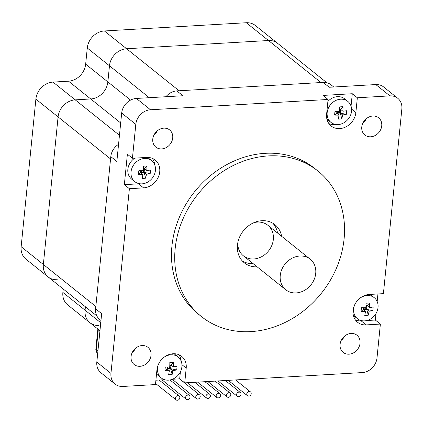 <?xml version="1.0" encoding="UTF-8"?>
<svg xmlns="http://www.w3.org/2000/svg" width="423" height="423" viewBox="0 0 423 423"><rect width="100%" height="100%" fill="white"/><g stroke="black" fill="none" stroke-linecap="round" stroke-linejoin="round"><path stroke-width="0.63" d="M363.939 307.754L363.177 309.573L366.725 309.366L368.28 315.188A21.663 17.65 -142.8 0 1 364.732 315.389A24.391 10.237 -93.3 0 0 365.483 311.418L363.177 309.573L363.362 307.748M365.927 306.199L367.095 305.676L366.048 306.834L366.725 309.366L364.092 308.779L361.083 311.391A21.663 5.943 -78.8 0 1 361.454 307.701A24.391 7.826 5.7 0 0 365.853 307.727A24.391 10.237 -93.3 0 0 365.948 303.228A21.663 7.503 -13.2 0 1 369.496 303.027L367.095 305.676L365.937 305.744M369.496 303.027A24.391 10.237 86.7 0 1 369.401 307.521L367.095 305.676L366.725 309.366L365.091 307.743M369.401 307.521A24.391 7.826 5.7 0 0 373.144 307.024A21.663 19.209 55.1 0 1 372.774 310.715L366.725 309.366L369.03 311.212A24.391 10.237 86.7 0 1 368.28 315.188M372.774 310.715A24.391 7.826 -174.3 0 1 369.03 311.212M365.483 311.418A24.391 7.826 -174.3 0 1 361.083 311.391M364.092 308.779L364.192 307.754M360.095 298.056A13.457 11.426 -51.3 0 1 374.255 297.686A13.457 11.426 -51.3 0 1 378.035 307.484A13.457 11.426 -51.3 0 1 370.109 319.243A13.457 11.426 -51.3 0 1 357.43 318.693A13.457 11.426 -51.3 0 1 354.696 304.793M357.43 318.693L354.247 316.145A13.457 11.426 -51.3 0 1 353.353 315.331M370.04 294.419A13.457 11.426 -51.3 0 1 371.071 295.138L374.255 297.686M346.305 114.406L340.256 113.057L336.708 113.264L339.008 115.109A24.391 7.826 -174.3 0 1 334.609 115.082A21.663 5.943 -78.8 0 1 334.979 111.397A24.391 7.826 5.7 0 0 339.378 111.418A24.391 10.237 -93.3 0 0 339.473 106.924A21.663 7.503 -13.2 0 1 343.021 106.718A24.391 10.237 86.7 0 1 342.926 111.212A24.391 7.826 5.7 0 0 346.67 110.715A21.663 19.209 55.1 0 1 346.305 114.406A24.391 7.826 -174.3 0 1 342.556 114.903L340.256 113.057L337.617 112.47L334.609 115.082M338.617 111.434L340.256 113.057L340.621 109.367L339.452 109.89M337.723 111.445L337.617 112.47M336.888 111.439L336.708 113.264L337.464 111.445M339.468 109.435L340.621 109.367L342.926 111.212M343.021 106.718L339.574 110.525L341.81 118.879A21.663 17.65 -142.8 0 1 338.263 119.085A24.391 10.237 -93.3 0 0 339.008 115.109M342.556 114.903A24.391 10.237 86.7 0 1 341.81 118.879M340.637 99.199A13.457 11.426 -51.3 0 1 347.78 101.377A13.457 11.426 -51.3 0 1 348.288 119.022A13.457 11.426 -51.3 0 1 330.955 122.384A13.457 11.426 -51.3 0 1 328.227 108.484A13.457 11.426 -51.3 0 1 340.637 99.199M327.873 101.483A13.457 11.426 -51.3 0 1 337.454 96.65A13.457 11.426 -51.3 0 1 344.602 98.829L347.78 101.377M330.955 122.384L327.777 119.836A13.457 11.426 -51.3 0 1 326.879 119.022M141.33 170.728L140.568 172.547L144.116 172.341L145.671 178.162A21.663 17.65 -142.8 0 1 142.123 178.369A24.391 10.237 -93.3 0 0 142.874 174.392L140.568 172.547L140.753 170.723M143.318 169.174L144.486 168.655L143.439 169.808L144.116 172.341L141.483 171.754L138.474 174.366A21.663 5.943 -78.8 0 1 138.844 170.681A24.391 7.826 5.7 0 0 143.244 170.702A24.391 10.237 -93.3 0 0 143.339 166.207A21.663 7.503 -13.2 0 1 146.887 166.001L144.486 168.655L143.328 168.719M146.887 166.001A24.391 10.237 86.7 0 1 146.792 170.501L144.486 168.655L144.116 172.341L142.482 170.723M146.792 170.501A24.391 7.826 5.7 0 0 150.535 170.004A21.663 19.209 55.1 0 1 150.17 173.689L144.116 172.341L146.421 174.186A24.391 10.237 86.7 0 1 145.671 178.162M150.17 173.689A24.391 7.826 -174.3 0 1 146.421 174.186M142.874 174.392A24.391 7.826 -174.3 0 1 138.474 174.366M141.483 171.754L141.583 170.728M155.426 170.458A13.457 11.426 -51.3 0 1 147.5 182.223A13.457 11.426 -51.3 0 1 134.821 181.668A13.457 11.426 -51.3 0 1 134.313 164.024A13.457 11.426 -51.3 0 1 151.646 160.661A13.457 11.426 -51.3 0 1 155.426 170.458M134.821 181.668L131.643 179.125A13.457 11.426 -51.3 0 1 134.837 158.123M147.474 157.419A13.457 11.426 -51.3 0 1 148.462 158.112L151.646 160.661M167.799 367.037L167.043 368.856L170.591 368.65L172.145 374.471A21.663 17.65 -142.8 0 1 168.597 374.678A24.391 10.237 -93.3 0 0 169.348 370.701L167.043 368.856L167.228 367.032M169.787 365.483L170.961 364.959L169.914 366.117L170.591 368.65L167.957 368.063L164.949 370.675A21.663 5.943 -78.8 0 1 165.319 366.984A24.391 7.826 5.7 0 0 169.713 367.011A24.391 10.237 -93.3 0 0 169.813 362.516A21.663 7.503 -13.2 0 1 173.361 362.31L170.961 364.959L169.803 365.028M173.361 362.31A24.391 10.237 86.7 0 1 173.261 366.804L170.961 364.959L170.591 368.65L168.957 367.027M173.261 366.804A24.391 7.826 5.7 0 0 177.01 366.307A21.663 19.209 55.1 0 1 176.64 369.998L170.591 368.65L172.896 370.495A24.391 10.237 86.7 0 1 172.145 374.471M176.64 369.998A24.391 7.826 -174.3 0 1 172.896 370.495M169.348 370.701A24.391 7.826 -174.3 0 1 164.949 370.675M167.957 368.063L168.058 367.037M163.96 357.34A13.457 11.426 -51.3 0 1 178.115 356.97A13.457 11.426 -51.3 0 1 181.901 366.767A13.457 11.426 -51.3 0 1 173.975 378.527A13.457 11.426 -51.3 0 1 161.295 377.977A13.457 11.426 -51.3 0 1 158.562 364.081M161.295 377.977L158.112 375.428A13.457 11.426 -51.3 0 1 156.536 373.837M173.943 353.723A13.457 11.426 -51.3 0 1 174.937 354.421L178.115 356.97M326.868 82.755L255.381 25.512A17.126 14.541 128.7 0 0 246.286 22.736L268.489 40.518A17.126 14.541 -51.3 0 1 277.583 43.289A17.126 14.541 128.7 0 0 268.489 40.518L126.604 48.745L268.489 40.518L320.972 82.543L179.082 90.771L126.604 48.745A17.126 14.541 128.7 0 0 109.472 65.787A17.126 14.541 -51.3 0 1 126.604 48.745L104.402 30.964A17.126 14.541 128.7 0 0 87.27 48.005L109.472 65.787L107.86 81.925L109.472 65.787L149.324 97.697M57.264 279.719A17.126 14.541 -51.3 0 1 48.169 276.949A17.126 14.541 -51.3 0 1 43.352 264.481L58.083 116.907A17.126 14.541 -51.3 0 1 75.215 99.865L53.007 82.088L68.526 81.184L90.734 98.966L75.215 99.865L90.734 98.966A17.126 14.541 128.7 0 0 107.86 81.925L85.658 64.148L87.27 48.005M85.42 306.781L85.076 310.202A17.126 14.541 128.7 0 0 89.888 322.675A17.126 14.541 -51.3 0 1 85.076 310.202L85.42 306.781M98.982 325.446A17.126 14.541 -51.3 0 1 89.888 322.675L67.685 304.893A17.126 14.541 128.7 0 1 62.874 292.425L63.217 288.999M119.46 135.302L75.215 99.865A17.126 14.541 128.7 0 0 58.083 116.907L43.352 264.481L21.15 246.699A17.126 14.541 128.7 0 0 25.962 259.172L96.846 315.928M21.15 246.699L35.881 99.125L110.562 158.932L95.836 306.506L43.352 264.481A17.126 14.541 128.7 0 0 48.169 276.949M53.007 82.088A17.126 14.541 128.7 0 0 35.881 99.125M85.658 64.148A17.126 14.541 -51.3 0 1 68.526 81.184M97.919 351.111L96.285 349.8A4.891 1.57 -174.3 0 1 95.852 349.06A4.891 4.891 0 0 0 97.665 353.364A4.891 4.156 -51.3 0 1 96.285 349.8L98.321 329.427M104.402 30.964L246.286 22.736M177.353 400.264A2.448 2.078 128.7 0 0 179.611 398.572A2.448 2.078 128.7 0 0 179.114 396.044A2.448 2.078 128.7 0 0 175.963 396.658A2.448 2.078 128.7 0 0 176.053 399.867A2.448 2.078 128.7 0 0 177.353 400.264M187.553 399.672A2.448 2.078 128.7 0 0 189.805 397.98A2.448 2.078 128.7 0 0 189.308 395.452A2.448 2.078 128.7 0 0 186.157 396.065A2.448 2.078 128.7 0 0 186.252 399.275A2.448 2.078 128.7 0 0 187.553 399.672M197.747 399.079A2.448 2.078 128.7 0 0 200.005 397.393A2.448 2.078 128.7 0 0 199.508 394.865A2.448 2.078 128.7 0 0 196.357 395.473A2.448 2.078 128.7 0 0 196.452 398.683A2.448 2.078 128.7 0 0 197.747 399.079M207.947 398.487A2.448 2.078 128.7 0 0 210.205 396.8A2.448 2.078 128.7 0 0 209.708 394.273A2.448 2.078 128.7 0 0 206.556 394.881A2.448 2.078 128.7 0 0 206.646 398.091A2.448 2.078 128.7 0 0 207.947 398.487M218.146 397.895A2.448 2.078 128.7 0 0 220.404 396.208A2.448 2.078 128.7 0 0 219.907 393.681A2.448 2.078 128.7 0 0 216.756 394.294A2.448 2.078 128.7 0 0 216.846 397.498A2.448 2.078 128.7 0 0 218.146 397.895M228.346 397.303A2.448 2.078 128.7 0 0 230.598 395.616A2.448 2.078 128.7 0 0 230.101 393.089A2.448 2.078 128.7 0 0 226.95 393.702A2.448 2.078 128.7 0 0 227.045 396.911A2.448 2.078 128.7 0 0 228.346 397.303M238.54 396.716A2.448 2.078 128.7 0 0 240.798 395.024A2.448 2.078 128.7 0 0 240.301 392.496A2.448 2.078 128.7 0 0 237.15 393.11A2.448 2.078 128.7 0 0 237.245 396.319A2.448 2.078 128.7 0 0 238.54 396.716M248.74 396.124A2.448 2.078 128.7 0 0 250.998 394.437A2.448 2.078 128.7 0 0 250.501 391.91A2.448 2.078 128.7 0 0 247.349 392.518A2.448 2.078 128.7 0 0 247.439 395.727A2.448 2.078 128.7 0 0 248.74 396.124M257.126 266.828A24.465 20.775 -51.3 0 1 244.341 262.857A24.465 20.775 -51.3 0 1 243.421 230.773A24.465 20.775 -51.3 0 1 274.924 224.661A24.465 20.775 -51.3 0 1 281.596 236.267M277.557 233.036A24.465 20.775 128.7 0 0 272.787 223.191M242.437 261.091A24.465 20.775 128.7 0 0 253.086 263.592M237.774 242.892A19.574 16.619 128.7 0 0 243.362 255.804A19.574 16.619 128.7 0 0 268.568 250.913A19.574 16.619 128.7 0 0 267.828 225.248A19.574 16.619 128.7 0 0 254.012 222.614M118.562 144.306A14.678 12.463 128.7 0 0 110.794 156.626L116.848 161.475L121.681 113.052L135.809 124.367A14.678 12.463 -51.3 0 1 150.493 109.763L328.074 99.468L323.029 95.424L352.296 93.726L357.34 97.771L389.927 95.878A14.678 12.463 -51.3 0 1 397.726 98.258A14.678 12.463 -51.3 0 1 401.85 108.944L383.412 293.641L369.226 294.466A16.148 13.71 -51.3 0 0 354.337 305.607A16.148 13.71 -51.3 0 0 357.615 322.289A16.148 13.71 -51.3 0 0 366.186 324.901L361.142 320.861A16.148 13.71 -51.3 0 1 355.373 319.91M375.973 313.58L375.328 320.037L380.377 324.076L376.993 357.974A14.678 12.463 -51.3 0 1 362.31 372.578L184.729 382.873L186.205 368.116A16.148 13.71 -51.3 0 0 181.663 356.362A16.148 13.71 -51.3 0 0 166.451 355.701A16.148 13.71 -51.3 0 0 156.938 369.813L155.468 384.57L122.876 386.463A14.678 12.463 -51.3 0 1 115.082 384.084A14.678 12.463 -51.3 0 1 110.953 373.398L96.825 362.083L101.657 313.66L95.603 308.811L110.794 156.626M110.953 373.398L129.39 188.7L124.346 184.661L127.381 154.221L132.431 158.265L135.809 124.367M150.493 109.763L136.365 98.448L182.921 95.746L176.867 90.897A14.678 12.463 128.7 0 0 165.927 96.735M176.867 90.897L323.188 82.416L329.242 87.265L375.798 84.563L389.927 95.878M333.747 87.006L330.982 84.79A14.678 12.463 128.7 0 0 323.188 82.416M95.603 308.811A14.678 12.463 128.7 0 0 99.728 319.497L100.975 320.497M184.729 382.873L179.685 378.834L172.425 379.257M164.589 379.711L155.902 380.214M377.935 293.959L377.173 301.551M397.726 98.258L383.598 86.942A14.678 12.463 128.7 0 0 375.798 84.563M357.34 97.771L355.865 112.529A16.148 13.71 -51.3 0 1 346.358 126.641A16.148 13.71 -51.3 0 1 331.14 125.98A16.148 13.71 -51.3 0 1 326.604 114.226L328.074 99.468M132.431 158.265L146.617 157.441A16.148 13.71 -51.3 0 1 155.193 160.053A16.148 13.71 -51.3 0 1 158.472 176.735A16.148 13.71 -51.3 0 1 143.577 187.875L129.39 188.7M380.377 324.076L366.186 324.901M360.036 343.233A11.009 9.348 -51.3 0 1 353.554 352.856A11.009 9.348 -51.3 0 1 343.18 352.401A11.009 9.348 -51.3 0 1 342.767 337.966A11.009 9.348 -51.3 0 1 356.943 335.217A11.009 9.348 -51.3 0 1 360.036 343.233M172.721 137.956A11.009 9.348 -51.3 0 1 166.234 147.579A11.009 9.348 -51.3 0 1 155.86 147.125A11.009 9.348 -51.3 0 1 155.447 132.69A11.009 9.348 -51.3 0 1 169.628 129.94A11.009 9.348 -51.3 0 1 172.721 137.956M381.736 125.837A11.009 9.348 -51.3 0 1 375.254 135.46A11.009 9.348 -51.3 0 1 364.88 135.011A11.009 9.348 -51.3 0 1 364.462 120.571A11.009 9.348 -51.3 0 1 378.643 117.821A11.009 9.348 -51.3 0 1 381.736 125.837M151.022 355.346A11.009 9.348 -51.3 0 1 144.534 364.975A11.009 9.348 -51.3 0 1 134.165 364.52A11.009 9.348 -51.3 0 1 133.747 350.085A11.009 9.348 -51.3 0 1 147.928 347.331A11.009 9.348 -51.3 0 1 151.022 355.346M201.364 316.52L198.133 313.935A93.219 79.143 -51.3 0 1 194.628 191.704A93.219 79.143 -51.3 0 1 314.67 168.407L317.9 170.992A93.219 79.143 128.7 0 0 197.858 194.289A93.219 79.143 128.7 0 0 201.364 316.52A93.219 79.143 128.7 0 0 289.195 320.343A93.219 79.143 128.7 0 0 344.1 238.858A93.219 79.143 128.7 0 0 317.9 170.992M136.365 98.448A14.678 12.463 128.7 0 0 121.681 113.052M344.719 336.005A11.009 9.348 -51.3 0 1 341.276 340.298M96.825 362.083A14.678 12.463 128.7 0 0 100.954 372.769L115.082 384.084M135.698 348.124A11.009 9.348 -51.3 0 1 132.262 352.417M366.418 118.609A11.009 9.348 -51.3 0 1 362.976 122.908M157.398 130.728A11.009 9.348 -51.3 0 1 153.956 135.022M180.378 371.896L179.685 378.834M178.855 354.696A16.148 13.71 -51.3 0 1 181.176 361.163M375.328 320.037L366.81 320.534M362.384 320.787L361.142 320.861M335.719 124.452A16.148 13.71 -51.3 0 1 328.904 123.606M352.296 93.726L351.053 106.162M139.585 183.735A16.148 13.71 -51.3 0 1 138.533 183.836L124.346 184.661M152.386 158.387A16.148 13.71 -51.3 0 1 154.702 164.854M296.142 292.917A19.574 16.619 128.7 0 0 314.194 279.407A19.574 16.619 128.7 0 0 310.218 259.188A19.574 16.619 128.7 0 0 285.012 264.079A19.574 16.619 128.7 0 0 285.747 289.744A19.574 16.619 128.7 0 0 296.142 292.917M120.692 122.961L90.734 98.966A17.126 14.541 128.7 0 0 107.86 81.925L130.559 100.098M100.753 322.754L62.874 292.425M186.205 368.116L181.943 364.705M355.865 112.529L351.603 109.113M143.577 187.875L138.533 183.836M134.636 349.89L134.207 349.546M97.85 329.046L95.852 349.06M179.114 396.044L159.111 380.028M176.053 399.867L155.574 383.465M189.308 395.452L169.972 379.97M186.252 399.275L162.009 379.859M199.508 394.865L179.505 378.844M196.452 398.683L172.267 379.315M209.708 394.273L194.749 382.297M206.646 398.091L187.447 382.72M219.907 393.681L204.949 381.705M216.846 397.498L197.647 382.128M230.101 393.089L215.143 381.112M227.045 396.911L207.846 381.535M240.301 392.496L225.343 380.52M237.245 396.319L218.046 380.943M250.501 391.91L235.542 379.928M247.439 395.727L228.24 380.351M243.362 255.804L285.747 289.744M267.828 225.248L310.218 259.188M99.955 330.733L89.888 322.675"/></g></svg>
